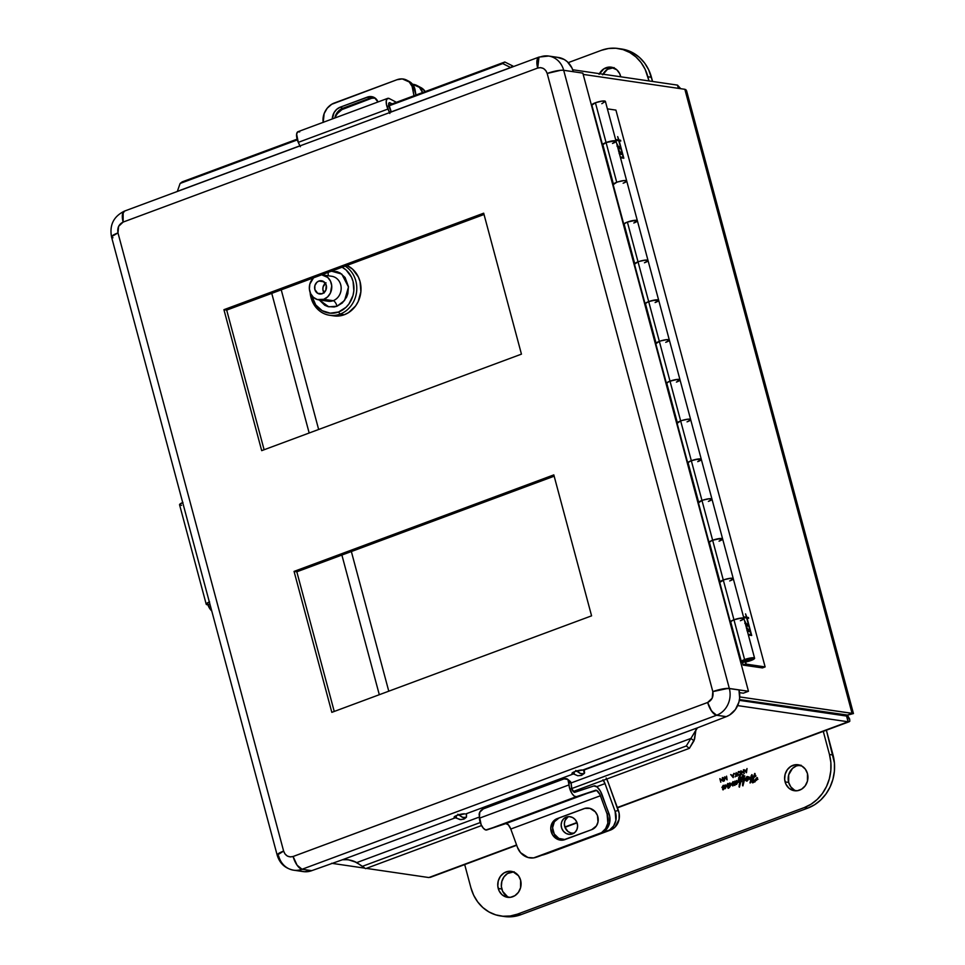 <?xml version="1.0" encoding="UTF-8"?>
<svg xmlns="http://www.w3.org/2000/svg" width="965" height="965" viewBox="0 0 965 965"><rect width="100%" height="100%" fill="white"/><g stroke="black" fill="none" stroke-linecap="round" stroke-linejoin="round"><path stroke-width="1.45" d="M207.885 604.79L211.757 610.978A15.802 12.352 90 0 1 207.885 604.79M182.699 502.512A8.576 1.725 165 0 0 179.574 504.816L206.221 604.235A8.576 1.725 -15 0 1 209.333 601.943M209.574 601.846L206.257 603.921L210.105 604.802L208.163 604.802A8.576 1.725 -15 0 1 206.221 604.235M181.517 505.37L179.623 504.49L182.94 502.415M323.203 122.326A15.802 13.052 117.7 0 1 334.276 103.026L396.965 79.733A15.802 13.052 117.7 0 1 406.735 80.155A15.802 13.052 117.7 0 1 412.863 89.142L413.973 95.752L412.127 86.416L409.244 81.977L402.308 78.913L396.965 79.733L331.695 104.28L327.195 108.237L324.144 113.593L323.215 122.446M332.322 118.936L334.059 112.628L336.785 109.274L340.307 107.139L369.088 96.645L374.444 97.622L377.966 101.976A11.182 9.24 117.7 0 0 374.106 97.441L374.106 97.441A11.182 9.24 117.7 0 0 367.195 97.151L369.511 98.358L342.611 108.345A11.182 9.24 -62.3 0 0 334.843 118.007L337.605 112.037L342.611 108.345L340.307 107.139L342.611 108.345L369.511 98.358L367.195 97.151L340.307 107.139A11.182 9.24 117.7 0 0 332.322 118.936M389.848 113.46L387.918 109.057L298.281 142.362L300.368 146.704M375.216 98.141A11.182 9.24 -62.3 0 0 369.511 98.358L375.096 98.104M409.003 81.337L413.213 85.21L415.951 95.016L415.167 90.348L412.863 89.142L415.167 90.348A15.802 13.052 -62.3 0 0 409.039 81.362L406.735 80.155M391.332 112.037L390.994 111.096L389.51 112.519A5.211 4.668 46.2 0 1 389.558 112.615M299.91 145.92A5.211 4.668 46.2 0 1 299.862 145.824L298.281 142.362L387.918 109.057A8.576 3.558 -110.4 0 1 387.689 98.37A8.576 3.558 -110.4 0 1 389.353 98.587L396.386 102.29L389.353 98.587L387.327 98.563L386.265 100.806L386.482 104.678L389.51 112.519L390.994 111.096L389.402 107.622A3.957 1.641 -110.4 0 1 389.293 102.7A3.957 1.641 -110.4 0 1 390.065 102.809L388.774 103.291L390.065 102.809L392.104 103.882L389.558 102.664L388.642 103.822L390.994 111.096M387.689 98.37L298.04 131.674A8.576 3.558 69.6 0 0 298.281 142.362L296.629 134.111L297.69 131.867L299.717 131.903M498.23 888.488A13.112 11.64 98.3 0 1 511.317 871.347A13.112 11.64 98.3 0 1 520.605 880.176L520.569 887.764L518.398 892.336L514.864 895.689L510.497 897.305L505.962 896.955L501.957 894.676L499.086 890.828L497.795 885.979L498.266 880.888L500.437 876.317L503.971 872.963L508.338 871.347L512.861 871.697L518.482 875.738L520.605 880.176A13.112 11.64 98.3 0 1 507.518 897.305A13.112 11.64 98.3 0 1 498.23 888.488L501.8 889.006L498.23 888.488M513.078 871.769A13.112 11.64 -81.7 0 0 501.8 889.006A13.112 11.64 -81.7 0 0 509.327 897.414M785.088 781.903A13.112 11.64 98.3 0 1 798.176 764.763A13.112 11.64 98.3 0 1 807.464 773.592L807.428 781.18L805.256 785.751L801.722 789.105L797.355 790.721L792.832 790.371L788.827 788.091L785.956 784.243L784.654 779.406L785.124 774.304L787.295 769.732L790.83 766.391L795.196 764.763L801.843 766.029L805.341 769.153L807.464 773.592A13.112 11.64 98.3 0 1 794.376 790.721A13.112 11.64 98.3 0 1 785.088 781.903L788.658 782.422L785.088 781.903M799.937 765.185A13.112 11.64 -81.7 0 0 788.658 782.422A13.112 11.64 -81.7 0 0 796.185 790.83M728.31 787.344L730.071 785.16L729.721 784.026L728.31 787.344L729.383 787.5L728.31 787.344L729.721 784.026L731 784.34L730.216 784.219L728.31 787.344M739.25 779.829L740.071 779.732L739.492 777.066L739.202 779.708L739.431 777.078L740.071 779.732L739.25 779.829L740.613 780.034L739.25 779.829M747.73 777.549L746.572 778.031L746.693 780.396L747.803 778.309L746.693 780.396L747.682 780.54L746.693 780.396L746.572 778.031L748.514 777.669L747.163 777.332M732.061 775.764L733.002 776.922L733.219 775.329L732.061 775.764L733.509 775.377L733.291 776.958L732.061 775.764M739.419 774.992L737.61 774.002L738.611 771.964L740.42 772.941L739.926 774.678L740.469 773.206L739.709 772.024L738.104 772.277L737.61 774.002L740.662 775.353M745.306 770.842L746.235 772L746.452 770.42L745.306 770.842L746.753 770.456L746.536 772.048L745.306 770.842M742.748 778.526L743.569 778.429L742.99 775.764L742.7 778.417L742.941 775.776L743.569 778.429L742.748 778.526L744.124 778.731L742.748 778.526M730.035 783.894L730.915 784.014M740.686 777.899L739.986 777.802L740.686 777.899M740.601 777.247L739.588 777.102M739.431 777.078L739.986 777.802M748.575 778.429L747.803 778.309L748.575 778.429M738.611 771.964L741.204 772.169M744.184 776.596L743.496 776.499L744.184 776.596M744.099 775.944L743.086 775.8M742.941 775.776L743.496 776.499M740.42 780.866L740.469 779.901M741.06 781.131L738.937 780.625L740.794 781.445L739.878 781.312L739.395 787.187L741.036 780.625L740.565 777.115L739.673 776.029L738.78 777.464L738.129 781.891L738.937 780.625L741.796 781.59M748.189 777.742L748.647 777.042M755.788 776.282L753.991 777.247L752.073 776.97L751.88 774.618L749.684 779.37L750.879 779.105L749.998 782.904L751.566 778.839L753.062 778.079L751.916 782.036L753.074 782.712L757.477 779.117L757.079 777.5L755.667 779.069L757.38 779.286L756.114 779.093L752.507 781.421L753.954 777.488L755.812 775.498L754.763 775.486L754.69 773.448L753.87 775.993L752.073 776.97L753.991 777.247L755.788 776.282M753.303 777.054L751.928 778.659L752.169 777.911L750.251 777.621L753.183 777.597L751.265 777.32L753.183 777.597L753.375 776.15M743.919 779.563L743.967 778.598M744.558 779.829L742.435 779.334L744.292 780.142L743.376 780.01L742.905 785.896L744.534 779.322L744.063 775.812L743.171 774.726L742.278 776.162L741.627 780.589L742.435 779.334L745.294 780.299M733.484 783.242L732.363 783.122L731.627 784.268L733.05 781.602L731.518 783.857L732.845 783.315L732.857 785.968L734.92 782.145L734.727 785.438L736.729 782.048L736.621 784.461L737.477 781.578L736.633 780.516L735.234 783.689L734.992 781.047L733.195 784.593L733.05 781.602M729.926 782.929L730.963 784.159L729.829 782.929L727.984 785.196L727.803 787.91L728.358 788.284L730.963 784.979L729.359 787.524L727.803 787.91L728.358 788.284M728.768 788.043L727.803 787.91L728.768 788.043M729.19 787.681L728.068 787.512L729.19 787.681M728.394 787.078L727.682 786.97L728.394 787.078M728.551 785.052L727.863 784.955M727.514 784.907L728.539 785.281L727.948 783.435L726.585 786.077L727.984 785.196L726.488 785.739L727.682 783.616L728.491 783.857L727.948 783.435M739.938 781.771L740.638 780.601L738.72 780.323L740.638 780.601L740.493 780.01M739.805 776.017L741.072 780.89L739.395 787.187M740.01 784.605L739.214 784.485L740.01 784.605M745.861 780.287L745.909 778.622L746.85 778.755L745.704 778.574L746.838 778.707L745.788 778.55L745.861 780.287L746.922 781.143L748.55 777.766L747.055 776.536L745.077 778.827L746.633 777.923L746.874 776.62L747.827 776.644L747.055 776.536L748.454 777.488L748.201 779.72L747.67 780.552L745.861 780.287L747.67 780.552L746.922 781.143M748.02 778.128L748.973 776.813M746.982 781.119L746.307 781.023L746.982 781.119M722.351 777.874L723.111 780.685L719.83 778.646L720.795 782.217L720.324 779.298L723.268 781.3L722.351 777.874M721.012 779.394L720.324 779.298L721.012 779.394M733.207 777.609L733.774 773.46L733.279 774.907L731.808 775.45L730.71 774.593L733.207 777.609L730.71 774.593L732.592 775.571L731.808 775.45L733.569 774.955L733.774 773.46L733.207 777.609M740.71 772.832L738.502 771.602L740.058 771.831L738.502 771.602L737.32 774.111L739.54 775.353L740.71 772.832L740.577 774.352L738.84 775.474L737.441 774.473L738.334 771.674L739.853 771.698L740.71 772.832M739.311 771.505L738.502 771.602M738.732 775.462L739.54 775.353M746.44 772.688L747.019 768.538L746.512 769.986L745.052 770.528L743.955 769.684L746.403 772.712L743.955 769.684L745.836 770.649L745.052 770.528L746.813 770.034L747.019 768.538L746.44 772.688M743.412 770.046L744.172 772.856L740.891 770.818L741.856 774.4L741.385 771.469L744.329 773.472L743.412 770.046M742.073 771.578L741.385 771.469L742.073 771.578M736.174 772.567L736.343 774.4L734.003 773.375L736.247 774.714L735.089 776.909L736.476 774.895L737.139 776.15L736.174 772.567L736.85 776.258L736.476 774.895L735.089 776.909L736.765 774.786L734.003 773.375L736.681 774.449L736.174 772.567M726.597 776.294L726.983 778.984L724.812 776.789L724.269 779.829L722.978 777.476L724.365 780.89L724.944 777.452L727.103 779.877L726.597 776.294M753.11 781.614L754.666 781.843L753.11 781.614L755.619 779.636L756.946 779.829L755.619 779.636L755.848 778.827L757.489 779.069L755.848 778.827L757.079 777.5M753.834 782.325L751.916 782.036L752.495 782.82L751.916 782.036L753.834 782.325M750.288 782.953L751.566 778.839L753.062 778.079L751.916 782.036M752.218 775.981L751.458 775.872L752.218 775.981M752.23 775.643L751.216 775.498L752.23 775.643M752.157 774.871L752.073 776.97L753.87 775.993L755.74 776.27L753.87 775.993L754.69 773.448M755.836 775.643L754.763 775.486L755.836 775.643M755.788 775.438L755.113 775.341L755.788 775.45M754.425 781.698L755.028 781.891M742.531 785.45L742.712 783.182L743.508 783.303L742.712 783.182L743.376 780.01L742.435 779.334L741.518 780.19L742.218 779.02L744.136 779.31L742.049 778.321L743.171 774.726M743.436 780.468L743.991 778.707M735.016 785.233L734.256 785.112L735.016 785.233M734.256 785.112L734.92 782.145L733.159 785.534L732.314 785.377L732.857 785.968M733.46 783.411L732.845 783.315L733.46 783.411M735.378 781.734L734.558 781.614L735.378 781.734M735.366 781.385L735.101 783.616M735.185 783.701L736.681 782.084L736.066 782L736.633 780.516M736.729 780.516L737.55 782.108L736.621 784.461M737.344 783.218L736.621 783.11L737.344 783.218M737.537 782.265L736.874 782.169L737.537 782.265M737.55 782.169L736.826 782.072M723.581 789.334L722.604 789.189L723.448 789.503L725.198 786.33L724.679 788.598L725.921 787.126L725.185 784.895L723.521 788.164L723.352 785.281L721.941 787.5L723.268 786.813L722.604 789.189L723.026 789.901L722.604 789.189L723.581 789.334M723.895 788.875L722.713 788.707L723.895 788.875M723.883 786.777L723.183 786.656M723.014 786.644L721.941 787.5L723.219 785.353L723.955 785.727L723.352 785.281M724.245 788.272L723.521 788.164L724.245 788.272M725.282 784.895L726.042 786.572L725.125 788.731M727.9 786.294L727.839 787.416M725.596 788.152L724.824 788.043L725.596 788.152M726.042 786.559L725.342 786.463L726.042 786.559M726.054 786.463L727.164 786.608M829.466 754.485L823.278 731.361L829.466 754.485A42.038 37.297 98.3 0 1 804.267 807.572L811.058 804.207L817.186 799.454L822.397 793.471L826.51 786.499L829.345 778.815L830.817 770.709L830.865 762.495L829.466 754.485L833.036 755.004L829.466 754.485M464.696 864.592L470.896 887.703L473.658 895.206L477.699 901.913L482.862 907.558L488.929 911.925L495.696 914.856L502.874 916.231L510.208 915.99L517.409 914.157L804.267 807.572L807.838 808.091L520.979 914.675L517.409 914.157A42.038 37.297 98.3 0 1 500.654 915.978A42.038 37.297 98.3 0 1 470.896 887.703L464.696 864.592M725.198 786.33L723.05 789.901M722.604 789.189L723.268 786.813M723.955 785.727L723.521 788.164L725.185 784.895M724.679 788.598L725.342 786.463M736.729 782.048L734.727 785.438M732.314 785.377L732.845 783.315M733.569 781.94L733.195 784.593L734.992 781.047M736.186 784.352L736.874 782.169M743.267 774.714L744.57 779.587L742.905 785.896M757.513 777.838L756.801 779.985L753.074 782.712M749.998 782.904L750.879 779.105L749.684 779.37L751.88 774.618M754.992 773.508L755.113 775.341M755.812 775.498L753.954 777.488L752.507 781.421M724.739 776.813L726.669 778.936L726.573 776.137L727.103 779.877L724.944 777.452L724.365 780.89L722.978 777.476L724.269 779.829L724.739 776.813M740.891 770.818L743.834 772.808L743.376 769.889L744.329 773.472L741.385 771.469L741.856 774.4L740.891 770.818M719.83 778.646L722.773 780.637L722.315 777.718L723.268 781.3L720.324 779.298L720.795 782.217L719.83 778.646M739.033 786.752L739.878 781.312L738.937 780.625L738.02 781.493L739.673 776.029M728.491 783.857L728.539 785.281L729.829 782.929M727.803 787.91L727.984 785.196M500.654 915.978L504.225 916.497A42.038 37.297 -81.7 0 0 520.979 914.675L517.409 914.157L804.267 807.572L807.838 808.091A42.038 37.297 -81.7 0 0 833.036 755.004L826.39 730.203L834.423 763.013L834.387 771.24L832.916 779.346L830.069 787.03L825.968 793.99L820.745 799.973L814.629 804.738L807.838 808.091L520.979 914.675L513.778 916.509L504.068 916.473M507.421 896.569L502.656 891.346L501.366 886.509L501.836 881.407L504.007 876.847L507.542 873.494L514.188 871.793M794.292 789.985L790.781 786.861L788.658 782.422L788.695 774.835L792.494 768.393L796.523 765.86L801.059 765.209M599.422 73.678A13.112 11.64 98.3 0 1 611.255 67.176A13.112 11.64 98.3 0 1 620.543 75.994A13.112 11.64 98.3 0 1 620.736 76.802L619.687 73.654L616.816 69.794L610.568 67.092L603.909 68.792L599.096 74.317M621.532 48.998L633.414 53.075L639.481 57.442L644.644 63.087L648.673 69.794L652.569 81.458L651.447 77.296L647.877 76.766L648.999 80.939L645.115 69.263L641.074 62.568L635.911 56.923L629.843 52.544L623.088 49.625L615.899 48.25L608.565 48.491L601.364 50.325L568.252 62.629L601.364 50.325A42.038 37.297 98.3 0 1 618.119 48.503A42.038 37.297 98.3 0 1 647.877 76.766L651.447 77.296A42.038 37.297 -81.7 0 0 621.677 49.022L618.119 48.503M613.016 67.586A13.112 11.64 -81.7 0 0 602.992 74.196M602.667 74.836L607.48 69.311L614.138 67.622M328.076 275.737A5.464 2.268 69.6 0 0 327.979 272.468A5.464 2.268 -110.4 0 1 328.076 275.737M331.49 271.165L341.755 274.06L348.474 287.003L344.553 300.537L337.026 306.231A5.464 2.268 69.6 0 0 333.154 300.694A12.617 11.194 -81.7 0 0 341.176 288.39A12.617 11.194 -81.7 0 0 333.263 276.617M333.721 315.869L339.789 315.893L344.288 314.735A26.272 23.317 -81.7 0 0 360.97 290.513A26.272 23.317 -81.7 0 0 346.857 265.459L352.563 269.151L358.305 276.871L360.042 281.551L360.874 291.707L358.184 301.575L355.615 305.929L348.534 312.636L344.288 314.735L340.066 314.12L344.288 314.735A26.272 23.317 -81.7 0 1 333.818 315.881L329.596 315.266A26.272 23.317 98.3 0 1 310.115 292.383A26.272 23.317 -81.7 0 0 340.066 314.12A26.272 23.317 -81.7 0 0 356.628 291.43A26.272 23.317 -81.7 0 0 345.084 266.111A26.272 23.317 98.3 0 1 356.628 291.43A26.272 23.317 98.3 0 1 340.066 314.12L338.57 311.997L340.066 314.12A26.272 23.317 98.3 0 1 329.596 315.266M342.117 267.221A24.173 21.447 98.3 0 1 353.866 290.429A24.173 21.447 98.3 0 1 338.57 311.997L330.223 313.179L322.201 310.706L315.748 304.952L311.43 295.049A24.173 21.447 98.3 0 0 338.57 311.997L346.001 307.316L348.992 303.878L352.997 295.459L353.841 290.803L353.069 281.466L351.477 277.148L346.182 270.055L342.117 267.221M325.374 283.276A6.683 5.935 -81.7 0 0 323.987 292.697M318.86 281.056L323.987 281.816L318.86 281.056L316.81 282.347L314.867 285.628L314.855 289.5L317.726 293.348L322.25 293.71A6.683 5.935 98.3 0 1 319.584 293.999A6.683 5.935 98.3 0 1 314.614 288.028A6.683 5.935 98.3 0 1 318.86 281.056A6.683 5.935 98.3 0 1 321.526 280.767L321.538 280.767A6.683 5.935 98.3 0 1 326.496 286.738A6.683 5.935 98.3 0 1 322.25 293.71L325.784 290.356L326.254 285.266L323.384 281.418L318.86 281.056M318.727 299.862L328.124 301.237A12.617 11.194 -81.7 0 0 333.154 300.694A12.617 11.194 -81.7 0 0 341.152 287.546A12.617 11.194 -81.7 0 0 331.779 276.279L322.382 274.904A12.617 11.194 98.3 0 1 331.755 286.159A12.617 11.194 98.3 0 1 323.757 299.319L333.154 300.694L323.757 299.319A12.617 11.194 98.3 0 1 318.727 299.862A12.617 11.194 98.3 0 1 309.693 290.984A12.617 11.194 98.3 0 1 313.541 277.836L309.837 284.072L309.379 288.969L310.633 293.625L313.384 297.329L317.232 299.524L323.757 299.319L327.63 296.87L330.428 292.998L331.731 285.785L330.476 281.129L327.726 277.425L321.647 274.82A12.617 11.194 98.3 0 1 322.382 274.904M326.653 300.899A12.617 11.194 -81.7 0 0 333.154 300.694A5.464 2.268 -110.4 0 1 337.026 306.231L328.776 306.822L319.246 299.934L324.783 305.266L327.847 306.568L334.143 306.979L337.026 306.231L342.382 302.913L346.592 297.172L347.858 293.686L348.437 286.605L345.096 277.498L340.114 272.986L337.05 271.672L330.742 271.262M322.901 274.977L324.481 273.771L322.901 274.977M312.564 278.197A26.272 23.317 -81.7 0 0 311.984 279.597A26.272 23.317 98.3 0 1 312.564 278.197M324.18 292.962L322.877 289.44L323.118 286.834L326.025 282.805M412.538 84.269A15.802 13.052 117.7 0 1 416.904 85.499A15.802 13.052 117.7 0 1 422.574 92.556L419.413 87.32L412.477 84.257M372.997 97.767L341.875 109.624L337.376 113.581L334.964 117.404A15.802 13.052 117.7 0 1 344.457 108.37L372.997 97.767M420.933 87.61L425.215 91.579A15.802 13.052 -62.3 0 0 420.969 87.634L416.904 85.499M686.091 93.907L852.071 713.376L846.908 715.294L853.446 713.557L846.908 715.294L739.455 699.553L847.596 715.089M846.558 716.054L739.323 700.337L846.558 716.054L848.09 721.784L737.658 705.596L848.09 721.784L847.137 716.03M836.365 713.75L834.809 714.329L836.365 713.75M388.774 691.181L351.356 551.534L388.774 691.181M318.655 429.485L281.237 289.838L318.655 429.485M379.305 694.703L341.887 555.056L379.305 694.703M309.174 433.008L271.756 293.36L309.174 433.008M678.359 88.346L677.49 85.113L572.703 69.757L677.49 85.113L680.735 88.696L677.49 85.113L678.359 88.346M686.634 91.844L685.934 89.721L684.848 89.299L583.174 74.401L684.848 89.299L852.071 713.376L739.721 696.923L853.205 713.485M516.697 845.268L430.197 877.402L516.577 844.954L428.846 877.547L366.29 868.379L428.846 877.547L431.777 876.461M364.794 868.162L331.574 863.289L364.794 868.162M849.803 721.241L849.658 719.082L847.523 715.294L848.09 721.784L617.323 807.524L849.176 721.736M576.961 822.518L564.863 827.005L576.961 822.518M574.115 833.241L570.906 833L567.951 831.468L564.959 827.27L564.356 823.833L565.02 820.491L568.216 816.655A8.95 8.142 -108.5 0 0 564.863 827.017A8.95 8.142 -108.5 0 0 573.765 833.278M566.31 817.09L569.471 816.643L572.619 817.548L575.261 819.659L577.022 822.663L577.613 826.1L576.949 829.442L575.14 832.192L572.45 833.917A8.95 8.142 71.5 0 1 572.221 834.001A8.95 8.142 71.5 0 1 561.702 828.211A8.95 8.142 71.5 0 1 566.31 817.09A8.95 8.142 71.5 0 1 566.552 817.005A8.95 8.142 71.5 0 1 577.07 822.795A8.95 8.142 71.5 0 1 572.45 833.917L569.302 834.363L566.153 833.458L563.5 831.348L561.751 828.344L561.148 824.906L561.811 821.565L563.62 818.815L566.31 817.09M584.332 773.375L583.475 770.154L584.332 773.375M602.956 779.829L604.995 783.604L596.708 786.692L604.995 783.604L615.127 811.384L604.995 783.604A6.731 2.786 -110.4 0 0 603.318 780.311M541.655 855.219L609.591 829.972L613.644 825.944L615.863 820.467L615.127 811.384A15.802 14.379 71.5 0 1 607.069 831.239L544.381 854.52A15.802 14.379 71.5 0 1 543.971 854.664A15.802 14.379 71.5 0 1 542.065 855.147M606.72 779.057A14.885 6.176 -110.4 0 1 608.203 782.531L606.165 777.983M547.589 853.446L610.278 830.165A15.802 14.379 -108.5 0 0 618.336 810.311L615.127 811.384L618.336 810.311L608.203 782.531L619.132 813.302L619.072 819.406L615.019 827.114L610.278 830.165L547.589 853.446A15.802 14.379 -108.5 0 1 547.179 853.603L543.971 854.664M535.949 857.342L537.77 856.739A15.802 14.379 -108.5 0 0 538.181 856.594L536.359 857.197A15.802 14.379 71.5 0 1 535.949 857.342A15.802 14.379 71.5 0 1 517.457 847.367L510.774 829.044L517.457 847.367L520.557 852.662L527.952 857.487L533.621 857.897L601.569 832.65L605.622 828.621L607.841 823.145L607.106 814.05L600.423 795.739L510.774 829.044A6.731 2.786 69.6 0 0 505.817 823.603L595.465 790.299A6.731 2.786 -110.4 0 1 600.423 795.739L510.774 829.044L508.362 824.834L505.817 823.603L595.465 790.299L576.407 796.656A8.576 3.558 -110.4 0 1 571.835 793.327A8.576 3.558 -110.4 0 1 569.012 784.907L567.89 779.467L564.067 778.888L483.32 808.887L479.75 812.216L479.376 818.211L569.012 784.907L479.376 818.211A8.576 3.558 69.6 0 0 482.186 826.631A8.576 3.558 69.6 0 0 486.758 829.96L576.407 796.656L486.758 829.96L505.817 823.603L485.745 829.972L483.369 828.235L481.125 824.665L479.159 814.943A5.211 3.848 129.7 0 1 483.32 808.887L564.067 778.888A5.211 3.848 129.7 0 1 567.685 779.286A5.211 3.848 129.7 0 1 568.807 781.638L571.208 783.628A5.211 3.848 -50.3 0 0 570.086 781.276L567.685 779.286M564.766 839.49L558.832 838.428L554.26 834.025L552.583 827.753L554.38 821.734L559.037 817.994L585.152 808.296L557.215 818.597L584.694 808.417L590.049 808.417L595.284 811.818L597.48 815.57L597.998 821.999L596.43 825.883L591.774 829.623L562.945 840.105L557.01 839.043L552.438 834.629L550.762 828.356L551.594 824.182L553.85 820.757L557.215 818.597L584.102 808.61A11.182 10.169 71.5 0 1 584.404 808.501A11.182 10.169 71.5 0 1 597.54 815.727A11.182 10.169 71.5 0 1 591.774 829.623L564.875 839.61A11.182 10.169 71.5 0 1 564.585 839.719A11.182 10.169 71.5 0 1 551.449 832.493A11.182 10.169 71.5 0 1 557.215 818.597L559.037 817.994A11.182 10.169 -108.5 0 0 553.138 831.468A11.182 10.169 -108.5 0 0 565.659 839.321M599.036 833.917L538.181 856.594L600.857 833.302A15.802 14.379 -108.5 0 0 608.927 813.447L607.106 814.05A15.802 14.379 71.5 0 1 599.036 833.917M571.063 782.808L571.413 786.897A3.957 1.641 -110.4 0 0 572.715 790.781A3.957 1.641 -110.4 0 0 574.814 792.313L593.885 785.956L574.356 792.313L571.823 788.875L571.208 783.628L568.807 781.638L569.302 786.994L571.835 793.327L574.223 796.077L576.407 796.656L596.647 790.444L599.916 794.521L607.106 814.05L608.927 813.447L600.411 791.155L597.021 786.921L593.885 785.956A11.351 4.704 -110.4 0 1 602.232 795.124L609.723 816.438L609.663 822.542L605.61 830.262L600.857 833.302L538.181 856.594M502.741 63.581L386.977 106.596L502.741 63.581L510.654 67.526L502.741 63.581L504.804 62.001L502.741 63.581M297.329 139.901L180.129 183.447L177.343 191.359L299.874 145.836L177.343 191.359L180.129 183.447L182.204 181.866L297.123 139.165L182.204 181.866L180.129 183.447L297.329 139.901M391.283 111.868L510.654 67.526L512.729 65.946L504.804 62.001L388.666 105.161L504.804 62.001L512.729 65.946L510.799 67.574L391.283 111.868M358.027 863.578L355.253 861.998L356.724 862.601L479.291 817.066L356.724 862.601L365.554 868.657L356.724 862.601L365.554 868.657L481.559 825.545L365.554 868.657L362.43 866.317L480.268 822.53L362.43 866.317L356.724 862.601C352.623 860.273 347.858 859.32 342.442 859.755L455.601 817.705A5.042 2.087 -110.4 0 1 456.457 818.103L459.883 819.55L463.61 819.225L466.469 817.138L466.505 814.376A5.042 2.087 69.6 0 0 465.649 813.977L573.512 773.894A5.042 2.087 -110.4 0 1 574.356 774.292L577.782 775.751L581.509 775.414L584.368 773.327L584.404 770.565A5.042 2.087 69.6 0 0 583.548 770.167L697.43 727.851L690.904 738.442L571.099 782.953L690.904 738.442L686.26 745.993L569.917 789.225L686.26 745.993L690.904 738.442L694.016 740.782L689.384 748.333L686.26 745.993L689.384 748.333L573.234 791.493L689.384 748.333L694.583 739.154L696.042 729.142M513.489 66.573L512.729 65.946L513.489 66.573M277.196 855.207C279.741 863.518 285.218 868.512 293.625 870.189L303.251 871.6A21.182 18.805 -81.7 0 0 311.695 870.683L302.069 869.272A21.182 18.805 98.3 0 1 293.625 870.189A21.182 18.805 98.3 0 1 278.62 855.943L277.703 855.702M300.742 871.033L304.373 871.721L311.695 870.683L342.442 859.755L311.695 870.671L302.069 869.26L716.621 715.246L726.247 716.657L697.43 727.851L726.247 716.657L716.621 715.246L726.259 716.645A21.182 18.805 -81.7 0 0 738.961 689.891L729.335 688.479A21.182 18.805 98.3 0 1 716.633 715.234A12.617 5.235 -110.4 0 1 707.671 702.472L712.218 698.165L712.821 691.628L547.179 73.449L545.864 70.65L543.5 68.503L540.533 67.622L537.686 68.057L123.122 222.083L118.586 226.377L117.983 232.915L283.626 851.094L284.94 853.892L287.305 856.039L290.272 856.92L293.119 856.498L707.671 702.472L293.119 856.486C288.571 857.62 285.399 855.822 283.626 851.094L117.983 232.915C117.139 227.849 118.852 224.242 123.122 222.083L537.686 68.057A12.617 5.235 -110.4 0 1 539.037 57.08M575.731 770.456L581.087 773.809L584.139 773.616L584.657 772.772L581.509 775.414L577.782 775.751L574.356 774.292L574.127 771.867L574.356 774.292L572.667 773.773L572.402 772.808L573.512 773.894L465.649 813.977L466.505 814.376L466.24 817.427L462.368 817.319L457.88 814.303M694.667 732.097L697.43 727.851L582.703 770.046L584.404 770.565L584.368 773.327M355.253 861.998L348.184 859.706L342.442 859.755L455.601 817.705L454.503 816.607L454.756 817.584L460.86 819.671L464.455 818.863L466.469 817.138M456.228 815.666L456.457 818.103L456.228 815.666M583.729 773.689L580.267 773.52L575.791 770.504M694.281 732.845L690.904 738.442L694.016 740.782L696.03 729.54M464.804 813.857L457.096 815.328L454.334 816.752L454.756 817.584A5.886 1.182 -15 0 1 454.093 817.234A5.886 1.182 -15 0 1 458.254 814.93A5.886 1.182 -15 0 1 464.804 813.857M582.703 770.046L574.995 771.518L572.233 772.953L572.667 773.773A5.886 1.182 -15 0 1 571.992 773.435A5.886 1.182 -15 0 1 576.153 771.119A5.886 1.182 -15 0 1 582.703 770.046M540.243 56.959A21.182 18.805 98.3 0 1 548.687 56.042A21.182 18.805 98.3 0 1 563.693 70.288L582.836 73.111L748.466 691.278L727.996 688.383L712.821 691.628L722.122 689.058L729.335 688.479L563.693 70.3L582.836 73.111L748.466 691.278L729.335 688.467C725.21 688.202 719.697 689.251 712.821 691.628C713.666 696.694 711.953 700.313 707.683 702.46L707.683 702.472C709.963 709.77 712.954 714.028 716.633 715.234A21.182 18.805 -81.7 0 0 729.335 688.479L563.693 70.3A12.617 2.545 165 0 0 547.179 73.461L712.821 691.628A12.617 2.545 -15 0 1 729.335 688.467L738.961 689.891L739.636 698.069L738.9 702.158L735.39 709.54L729.685 714.956L726.259 716.645L716.633 715.234L714.172 714.016L710.421 709.239L707.671 702.472L711.627 711.157L716.633 715.234L302.069 869.26C298.39 868.054 295.399 863.796 293.119 856.498L293.119 856.498A12.617 5.235 69.6 0 0 302.069 869.26L311.695 870.683L302.069 869.26A21.182 18.805 -81.7 0 1 293.36 870.141M483.682 213.193L521.45 354.143L261.696 450.643L223.928 309.693L483.682 213.193L521.45 354.143L261.696 450.643L223.928 309.693L226.691 310.103L484.032 214.483L226.691 310.103L264.108 449.75L226.691 310.103L223.928 309.693L483.682 213.193M553.813 474.889L591.581 615.839L331.827 712.351L294.06 571.401L553.813 474.889L591.581 615.839L331.827 712.351L294.06 571.401L296.822 571.799L554.151 476.191L296.822 571.799L334.24 711.446L296.822 571.799L294.06 571.401L553.813 474.889M538.977 57.104L537.686 68.057C542.234 66.935 545.406 68.732 547.179 73.449L547.179 73.449C554.055 71.072 559.567 70.023 563.693 70.288L573.319 71.7A21.182 18.805 -81.7 0 0 558.313 57.454L548.687 56.042L539.049 57.068L124.497 211.094A12.617 5.235 69.6 0 0 123.134 222.083L122.314 215.581L123.122 222.083L123.146 212.324M111.578 236.666L117.983 232.915A12.617 2.545 165 0 0 111.554 237.028L277.196 855.195A12.617 2.545 -15 0 1 283.626 851.094L277.196 855.159M457.832 814.255L463.188 817.608L465.83 817.5M748.466 691.278L743.303 693.196L739.516 692.641L743.303 693.196L748.466 691.278M557.203 57.333L564.223 59.492L567.287 61.7L571.919 67.924L573.307 71.712L563.693 70.288A21.182 18.805 -81.7 0 0 548.952 56.091M537.686 68.057L537.107 59.866L539.182 57.032L537.589 58.503L536.878 61.555L537.686 68.057M124.63 211.058L122.555 213.892L124.618 211.058M111.602 237.137L112.977 235.279L117.983 232.915L112.061 235.991L111.602 237.125L112.977 237.764M277.232 855.304L278.62 853.458L283.626 851.094L278.608 853.47L277.245 855.316M293.119 856.498L297.063 865.183L302.069 869.272L297.063 865.171L293.119 856.498M560.665 70.288L547.179 73.461L560.677 70.276M623.933 182.928A7.02 1.411 -15 0 0 626.707 180.95A7.02 1.411 165 0 0 616.731 182.301A7.02 1.411 -15 0 1 626.707 180.95L605.393 101.409A7.02 1.411 165 0 0 595.417 102.76L606.068 142.53A7.02 1.411 -15 0 1 616.056 141.18A7.02 1.411 -15 0 1 613.27 143.158M602.546 144.521A7.02 1.411 -15 0 1 606.068 142.53L595.417 102.76A7.02 1.411 165 0 0 591.835 105.04A7.02 1.411 165 0 0 591.871 105.137L595.417 102.76L601.81 101.108L605.369 101.349L601.822 103.689M730.421 621.786A7.02 1.411 -15 0 1 733.955 619.783L723.292 580.013A7.02 1.411 -15 0 1 733.279 578.662A7.02 1.411 165 0 0 723.292 580.013L733.955 619.783A7.02 1.411 -15 0 1 743.931 618.444A7.02 1.411 -15 0 1 741.156 620.411M709.106 542.246A7.02 1.411 -15 0 1 712.64 540.243L701.977 500.473A7.02 1.411 -15 0 1 711.965 499.122A7.02 1.411 165 0 0 701.977 500.473L723.292 580.013A7.02 1.411 165 0 0 719.721 582.305A7.02 1.411 165 0 0 719.757 582.39L724.522 579.591L723.292 580.013L712.64 540.243A7.02 1.411 -15 0 1 722.616 538.892A7.02 1.411 -15 0 1 719.842 540.87M687.792 462.693A7.02 1.411 -15 0 1 691.326 460.703L680.663 420.933A7.02 1.411 -15 0 1 690.65 419.582A7.02 1.411 165 0 0 680.663 420.933L701.977 500.473A7.02 1.411 165 0 0 698.407 502.753A7.02 1.411 165 0 0 698.443 502.849L701.977 500.473L698.648 502.222A7.02 1.411 -15 0 1 701.977 500.473L703.208 500.051L701.977 500.473L691.326 460.703A7.02 1.411 -15 0 1 701.302 459.352A7.02 1.411 -15 0 1 698.527 461.33M666.489 383.153A7.02 1.411 -15 0 1 670.012 381.151L659.348 341.381A7.02 1.411 -15 0 1 669.336 340.042A7.02 1.411 165 0 0 659.348 341.381L680.663 420.933A7.02 1.411 165 0 0 677.092 423.213A7.02 1.411 165 0 0 677.128 423.309L680.663 420.933L677.333 422.67A7.02 1.411 -15 0 1 680.663 420.933L681.893 420.499L680.663 420.933L670.012 381.151A7.02 1.411 -15 0 1 679.999 379.812A7.02 1.411 -15 0 1 677.213 381.778M645.175 303.613A7.02 1.411 -15 0 1 648.697 301.611L638.034 261.841A7.02 1.411 -15 0 1 648.022 260.49A7.02 1.411 165 0 0 638.034 261.841L659.348 341.381A7.02 1.411 165 0 0 655.778 343.673A7.02 1.411 165 0 0 655.814 343.757L659.348 341.381L656.019 343.13A7.02 1.411 -15 0 1 659.348 341.381L660.579 340.959L659.348 341.381L648.697 301.611A7.02 1.411 -15 0 1 658.685 300.26A7.02 1.411 -15 0 1 655.898 302.238M623.86 224.061A7.02 1.411 -15 0 1 627.383 222.071L638.034 261.841A7.02 1.411 165 0 0 634.463 264.133A7.02 1.411 165 0 0 634.5 264.217L638.034 261.841L634.705 263.59A7.02 1.411 -15 0 1 638.034 261.841L639.264 261.418L638.034 261.841L627.383 222.071A7.02 1.411 -15 0 1 637.37 220.72A7.02 1.411 -15 0 1 634.584 222.698M616.056 141.18A7.02 1.411 165 0 0 606.068 142.53L612.473 140.89L616.032 141.119L612.473 143.459L615.767 141.758L615.26 140.769L606.068 142.53L616.731 182.301A7.02 1.411 165 0 0 613.149 184.58A7.02 1.411 165 0 0 613.185 184.677L616.731 182.301L613.39 184.05A7.02 1.411 -15 0 1 616.731 182.301L617.95 181.878L616.731 182.301L606.068 142.53L602.534 144.907M620.965 154.002L618.601 151.264L621.014 154.147M619.409 148.538L618.613 147.054M619.072 153.351L620.121 154.605L619.94 152.82L621.46 154.448L621.725 153.881L619.313 150.998L618.119 147.356L620 148.731L619.265 146.752L617.443 146.547M748.84 631.267L746.488 628.529L748.9 631.412M747.296 625.79L746.5 624.307M746.958 630.615L748.008 631.87L747.815 630.085L749.347 631.713L749.612 631.146L747.2 628.263L746.005 624.62L747.887 625.996L747.151 624.005L745.33 623.812M619.421 154.038L620.121 154.605L620.133 153.495L619.421 153.761L619.94 152.82L621.725 153.881L621.279 154.316L621.46 153.423L618.746 151.215L619.313 150.998L617.745 147.5L620.181 148.405L619.337 146.777L617.323 145.908L616.575 143.109L619.458 148.67M616.949 146.041L618.553 147.018M747.308 631.303L748.008 631.87L748.008 630.76L747.308 631.026L747.815 630.085L749.612 631.146L749.154 631.58L749.347 630.688L746.621 628.468L747.2 628.263L745.631 624.765L748.056 625.67L747.187 624.017L745.197 623.161L744.449 620.374L747.344 625.935M744.823 623.306L746.44 624.283M623.221 157.367L620.278 156.945L623.221 157.367L622.509 157.645L623.221 157.367L618.77 140.745L623.221 157.367M615.827 140.311L618.77 140.745L615.827 140.311M620.121 154.605L620.133 153.495M751.108 634.632L748.152 634.198L751.108 634.632L750.396 634.898L751.108 634.632L746.657 618.01L751.108 634.632M743.701 617.576L746.657 618.01L743.701 617.576M748.008 631.87L748.008 630.76M620.374 157.331L622.509 157.645L620.374 157.331M748.261 634.584L750.396 634.898L748.261 634.584M619.952 140.926L618.227 140.275L620.555 140.251L618.227 140.275L618.939 140.009L617.66 136.608L618.565 139.949L617.66 136.608L618.939 140.009L620.555 140.251L619.952 140.926M617.841 140.214L615.706 139.913L617.841 140.214M747.827 618.179L746.102 617.54L748.43 617.504L746.102 617.54L746.826 617.274L745.547 613.873L746.44 617.214L745.547 613.873L746.826 617.274L748.43 617.504L747.827 618.179M745.728 617.479L743.593 617.166L745.728 617.479M615.61 139.515L618.565 139.949L615.61 139.515M623.824 158.224L620.495 157.741L623.824 158.224L619.156 140.806L623.824 158.224M620.772 141.035L619.156 140.806L620.772 141.035L620.555 140.251L620.772 141.035M743.484 616.78L746.44 617.214L743.484 616.78M751.711 635.489L748.37 634.994L751.711 635.489L747.043 618.07L751.711 635.489M748.647 618.3L747.043 618.07L748.647 618.3L748.43 617.504L748.647 618.3M623.137 183.241L626.683 181.179L623.137 183.241M626.683 180.889L624.234 180.527L617.95 181.878L624.234 180.527L626.683 181.179M626.707 180.95L637.37 220.72A7.02 1.411 165 0 0 627.383 222.071L635.839 220.261L637.346 220.659L636.574 221.697L633.788 223.012L637.346 220.659L631.255 220.913L625.754 222.746L623.848 224.447M644.439 262.782L647.998 260.719L644.439 262.782M647.998 260.429L644.439 260.2L639.264 261.418L645.549 260.08L647.998 260.719M645.247 262.468A7.02 1.411 -15 0 0 648.022 260.49L658.685 300.26A7.02 1.411 165 0 0 648.697 301.611L656.2 299.85L658.661 300.212L657.889 301.237L655.102 302.552L658.661 300.212L652.557 300.453L647.069 302.298L645.163 303.987M665.754 342.322L669.312 340.271L665.754 342.322M669.312 339.982L665.754 339.74L660.579 340.959L666.863 339.62L669.312 340.271M666.562 342.008A7.02 1.411 -15 0 0 669.336 340.042L679.999 379.812A7.02 1.411 165 0 0 670.012 381.151L677.514 379.39L679.975 379.752L679.203 380.777L676.417 382.092L679.975 379.752L675.186 379.715L668.383 381.838L666.477 383.539M687.068 421.862L690.626 419.811L687.068 421.862M690.626 419.522L688.178 419.16L681.893 420.499L688.178 419.16L690.626 419.811M687.876 421.548A7.02 1.411 -15 0 0 690.65 419.582L701.302 459.352A7.02 1.411 165 0 0 691.326 460.703L698.829 458.93L701.29 459.292L700.518 460.329L697.731 461.644L701.29 459.292L695.186 459.545L689.698 461.379L687.792 463.079M708.382 501.414L711.941 499.351L708.382 501.414M711.941 499.062L708.382 498.833L703.208 500.051L709.492 498.712L711.941 499.351M709.191 501.1A7.02 1.411 -15 0 0 711.965 499.122L722.616 538.892A7.02 1.411 165 0 0 712.64 540.243L721.084 538.434L722.592 538.832L721.832 539.869L719.046 541.184L722.592 538.832L716.5 539.085L711.012 540.919L709.106 542.62M729.697 580.954L733.255 578.891L729.697 580.954M733.255 578.891L730.807 578.252L724.522 579.591L729.697 578.373L733.255 578.614A7.02 1.411 -15 0 1 730.493 580.641M722.616 538.892L743.931 618.444A7.02 1.411 165 0 0 733.955 619.783L741.458 618.022L743.653 618.167L743.147 619.409L740.36 620.724L743.147 619.409L743.653 618.167L737.815 618.625L732.314 620.471L730.409 622.16M745.981 663.811L743.062 664.885L742.387 662.34L743.219 665.114L745.981 663.811L745.499 661.99L745.981 663.811M745.631 661.978L746.21 664.137L745.631 661.978M607.395 108.852L615.923 110.107L765.124 666.912L746.21 664.137L765.124 666.912L762.398 667.925L743.219 665.114L762.398 667.925L765.124 666.912L615.923 110.107L607.395 108.852M746.621 659.577L749.865 659.565L746.5 660.711L745.824 660.41L746.838 659.879L749.877 659.457L745.812 660.651L746.621 659.577M744.244 660.723A3.824 0.772 -15 0 1 746.066 659.771A3.824 0.772 -15 0 1 751.506 659.035A3.824 0.772 -15 0 1 749.552 660.289L749.552 660.289A3.824 0.772 -15 0 1 745.39 661.254L745.137 660.289L745.39 661.254L740.517 661.592L748.514 660.627L751.349 659.348L750.674 658.793L741.277 661.302A7.02 1.411 -15 0 1 744.606 659.553A7.02 1.411 -15 0 1 754.594 658.214A7.02 1.411 -15 0 1 751.011 660.494A7.02 1.411 -15 0 1 743.376 662.267L751.011 660.494L754.57 658.154L751.011 657.913L744.606 659.553L733.955 619.783L744.606 659.553L741.277 661.302L744.244 660.723M709.299 541.992L719.962 581.762L723.292 580.013A7.02 1.411 -15 0 0 719.962 581.762L709.299 541.992L712.64 540.243A7.02 1.411 165 0 0 709.299 541.992M687.997 462.452L698.648 502.222L687.997 462.452L691.326 460.703A7.02 1.411 165 0 0 687.997 462.452M666.682 382.9L677.333 422.67L666.682 382.9L670.012 381.151A7.02 1.411 165 0 0 666.682 382.9M645.368 303.36L656.019 343.13L645.368 303.36L648.697 301.611A7.02 1.411 165 0 0 645.368 303.36M624.053 223.82L634.705 263.59L624.053 223.82L627.383 222.071A7.02 1.411 165 0 0 624.053 223.82M602.739 144.268L613.39 184.05L602.739 144.268L606.068 142.53A7.02 1.411 165 0 0 602.739 144.268M730.614 621.532L741.277 661.302L730.614 621.532L733.955 619.783A7.02 1.411 165 0 0 730.614 621.532M708.551 542.282L709.372 542.221L708.551 542.282M687.237 462.742L688.057 462.681L687.237 462.742M665.922 383.189L666.743 383.129L665.922 383.189M644.608 303.649L645.428 303.589L644.608 303.649M623.294 224.109L624.114 224.049L623.294 224.109M601.979 144.557L602.799 144.509L601.979 144.557M729.866 621.822L730.686 621.762L729.866 621.822M740.746 662.46L743.376 662.267L740.746 662.46M731.88 784.135L729.962 783.857M741.434 777.344L739.516 777.066M749.383 777.561L747.465 777.283M744.932 776.053L743.014 775.764M729.637 785.16L727.719 784.871M757.959 779.31L756.041 779.02M754.69 781.94L752.772 781.662M734.51 783.351L732.592 783.073M735.849 783.797L735.173 783.701M738.695 782.325L736.777 782.048M725.029 786.909L723.111 786.632M853.446 713.557L686.561 90.71M564.971 827.331L577.082 822.831M617.431 807.838L849.236 721.711M124.485 211.106C113.653 216.365 109.335 225.002 111.554 237.016M591.835 105.04L602.486 144.81M719.721 582.305L730.372 622.075M698.407 502.753L709.058 542.535M677.092 423.213L687.743 462.983M655.778 343.673L666.429 383.443M634.463 264.133L645.115 303.903M613.149 184.58L623.8 224.35M618.336 147.187L619.06 146.921M746.222 624.452L746.934 624.186M750.324 658.793L749.865 659.565M745.016 660.217L745.8 660.651M754.594 658.214L743.931 618.444M648.022 260.49L637.37 220.72M669.336 340.042L658.685 300.26M690.65 419.582L679.999 379.812M711.965 499.122L701.302 459.352"/></g></svg>
